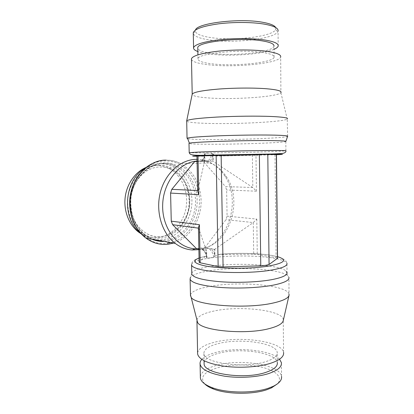 <?xml version="1.0" encoding="UTF-8"?>
<svg xmlns="http://www.w3.org/2000/svg" width="414" height="414" viewBox="0 0 414 414"><rect width="100%" height="100%" fill="white"/><g stroke="black" fill="none" stroke-linecap="round" stroke-linejoin="round"><path stroke-width="0.31" stroke-dasharray="2.07 1.55" d="M208.444 153.128L205.266 153.164L204.826 153.982L204.837 161.284L199.672 161.305L207.605 160.865C209.903 159.685 211.311 157.097 211.823 153.113L208.444 153.128M210.431 257.777L213.759 257.332L214.514 256.38L214.519 249.419L207.937 248.555L201.458 249.394C204.454 250.279 206.395 253.233 207.3 258.243L210.431 257.777M278.198 46.073L278.048 31.071L277.742 31.8C273.908 39.035 233.724 43.511 210.064 40.008C199.988 38.6 194.399 36.458 193.286 33.581M275.714 27.557L275.626 29.699C272.133 36.691 233.765 41.048 211.223 37.633C201.437 36.225 196.132 34.098 195.31 31.241L195.501 30.036M273.99 49.338C262.693 54.312 230.324 56.599 210.328 54.11C205.039 53.489 200.878 52.63 197.845 51.533M261.436 52.345C270.347 53.582 274.56 55.238 274.078 57.318C272.935 62.716 234.986 66.525 212.915 63.947C202.886 62.84 197.913 61.117 197.99 58.778C197.266 53.623 238.862 49.111 261.436 52.345M274.078 57.318L273.959 46.259C272.821 52.247 234.826 56.382 212.724 53.484C203.735 52.381 198.751 50.694 197.783 48.428M191.485 59.492C192.65 61.914 198.554 63.699 209.194 64.838C234.986 67.798 279.15 63.409 280.682 57.039L280.894 92.669C278.001 96.772 235.007 99.769 209.815 98.04C198.529 97.311 192.65 96.089 192.163 94.371M287.632 136.346L287.238 119.092C283.399 121.954 235.23 124.329 206.865 123.377C194.735 123.005 188.018 122.27 186.709 121.173M287.689 136.18L287.632 136.361C285.525 138.074 236.083 139.932 207.16 139.596C196.753 139.497 190.259 139.202 187.682 138.711M285.867 141.345L285.82 141.49C283.978 142.789 236.187 144.403 208.273 144.258C196.666 144.217 190.238 143.963 188.991 143.492M204.423 154.096C204.2 155.659 203.89 156.363 203.491 156.213L196.966 155.974M200.35 376.58C201.256 371.932 206.503 368.232 216.092 365.479C239.483 358.389 280.055 364.439 281.53 376.424L281.391 362.628M204.599 383.799C199.708 377.257 203.936 371.943 217.293 367.849C230.246 364.196 248.876 363.994 262.512 367.373C276.143 370.727 283.243 377.609 277.468 383.819M201.815 359.373C204.485 356.532 209.163 354.224 215.854 352.449C236.575 346.673 271.361 350.016 279.533 359.233M218.012 343.672C239.183 337.881 275.972 342.709 277.204 352.298C277.727 355.978 273.726 359.155 265.203 361.826C243.644 368.76 203.528 362.938 203.905 353.706C203.704 349.53 208.402 346.187 218.012 343.672M204.086 362.742C204.894 358.85 209.598 355.735 218.188 353.396C239.328 347.32 276.081 352.443 277.313 362.535L277.204 352.298M196.919 319.862C197.913 316.203 203.538 313.269 213.795 311.069C238.661 305.439 281.644 309.91 283.248 319.287L283.228 320.736M197.607 352.78C198.585 348.381 204.18 344.878 214.38 342.274C239.132 335.588 281.96 341.152 283.569 352.443L283.248 319.287M190.466 294.918C191.656 291.363 198.161 288.517 209.981 286.379C238.319 280.966 287.062 285.034 289.024 294.069L288.905 277.302L287.709 275.677C279.916 268.769 235.892 266.378 209.665 270.751C198.875 272.474 192.448 274.741 190.378 277.546L191.734 273.602M191.77 273.354L192.044 272.702C194 270.104 200.185 268.003 210.597 266.393C235.918 262.316 278.529 264.515 285.908 270.896L287.026 272.365L286.943 263.314C286.602 260.054 281.898 257.518 272.821 255.697C258.46 253.026 235.54 252.726 217.836 254.532L214.514 256.38M201.442 249.394L206.57 250.46L206.824 257.456L206.441 257.518L205.981 256.24L205.453 256.302L199.134 262.222M197.535 248.861L200.749 248.628C228.735 245.952 243.799 201.794 226.468 176.856C219.56 166.469 210.395 161.165 198.979 160.948L197.069 161.046M140.351 233.004L142.023 234.314C148.145 238.65 154.743 240.451 161.807 239.716C176.519 238.05 188.913 224.191 191.434 207.673C194.016 191.164 186.517 173.745 173.249 166.873C169.052 164.715 164.596 163.67 159.897 163.737C154.883 163.851 150.08 165.269 145.485 167.996M189.41 200.029C188.763 186.709 183.407 176.845 173.352 170.433C169.186 168.058 164.731 166.909 159.98 166.987C144.093 166.837 129.277 184.551 130.208 203.931C130.953 216.512 135.802 225.966 144.76 232.295C164.415 246.123 190.937 225.418 189.41 200.029M158.986 165.274C142.338 165.077 126.756 183.625 127.74 203.947C128.459 216.553 133.204 226.215 141.976 232.927C147.814 237.036 154.096 238.743 160.823 238.055C177.301 236.529 190.481 218.483 189.783 199.869C189.043 185.384 183.086 174.868 171.913 168.317C167.851 166.216 163.54 165.202 158.986 165.274M141.019 233.734C146.333 236.88 151.943 238.153 157.843 237.543C171.877 236.006 183.744 222.872 186.176 207.166C188.665 191.47 181.513 174.894 168.871 168.332C164.819 166.247 160.528 165.243 155.99 165.315L146.287 167.354M206.824 257.456L207.3 258.243M214.519 249.419L253.28 222.577L253.71 254.227L217.836 254.532M196.495 248.669L204.935 247.598L214.83 249.342L214.959 256.328M198.43 227.731L206.301 250.46L206.441 257.518M198.865 249.104L206.57 250.46M206.25 161.186L212.889 161.139L212.78 155.333M212.765 155.11L212.625 154.024L211.823 153.113M212.625 154.024L213.075 154.018C214.535 155.545 216.362 156.213 218.551 156.037L252.374 155.348L252.809 187.537L212.889 161.139M204.837 161.284L204.568 161.331L204.423 154.101L204.811 154.096M197.074 161.486L204.568 161.331L197.68 191.092M197.038 155.98L197.669 190.543M213.075 154.018L213.205 161.175L197.069 161.237M276.469 154.603L255.971 155.255L256.437 191.211L252.809 187.537L225.444 186.569L203.243 161.382M204.935 247.598L226.003 219.648L227.074 216.134L226.634 189.943L225.444 186.569M198.88 249.673C227.441 246.154 242.371 201.24 224.688 175.79C221.071 170.201 216.543 165.931 211.114 162.981C206.689 160.632 201.996 159.416 197.033 159.338M227.074 216.134L256.799 219.094L253.28 222.577L226.003 219.648M199.206 262.103L198.441 228.15M253.71 254.227L257.26 254.475L276.097 257.71L277.551 258.258M255.971 155.255L252.374 155.348M205.266 153.164C204.842 156.725 203.657 159.209 201.721 160.627L199.703 161.3M213.759 257.332C212.853 252.364 210.902 249.44 207.906 248.566M285.82 141.49L285.903 150.825L272.769 151.586C256.152 152.212 227.431 152.823 208.439 152.963L189.208 152.761M203.491 156.213L196.971 156.238M191.547 264.556C192.417 261.834 198.71 259.63 210.436 257.938C229.128 255.241 257.503 255.324 273.928 258.222C281.67 259.578 286.007 261.27 286.943 263.314M199.051 258.041L205.453 256.302M170.827 242.599C187.661 238.681 200.122 219.529 199.486 200.097C199.424 179.133 183.837 160.358 165.093 160.963C146.401 160.611 128.697 181.632 129.815 204.754C130.089 227.938 148.724 246.056 167.111 243.272M173.554 243.085C189.938 238.262 201.706 219.28 201.106 200.128C200.278 183.257 193.369 171.049 180.39 163.499C175.872 161.196 171.085 160.073 166.035 160.125M164.311 241.434L166.2 241.279C183.837 239.551 197.871 220.124 197.142 200.133C197.08 180.111 182.144 162.226 164.275 162.852C146.447 162.567 129.639 182.584 130.695 204.563C131.026 220.207 140.01 234.371 152.036 239.235M163.349 163.68C145.904 163.427 129.499 182.978 130.529 204.428C131.274 217.666 136.222 227.819 145.361 234.883L145.361 234.883C151.519 239.256 158.143 241.067 165.238 240.317C182.491 238.655 196.252 219.663 195.527 200.107C194.766 184.825 188.51 173.735 176.757 166.842L176.757 166.842C172.54 164.668 168.068 163.613 163.349 163.68M276.469 154.701L218.551 156.037M220.289 254.253C237.103 252.726 258.481 253.151 271.512 255.371L277.535 256.67M206.674 255.935C205.934 253.301 204.806 251.277 203.295 249.865M214.618 254.838C213.872 252.229 212.739 250.227 211.218 248.835M212.791 155.586C212.128 158.148 211.057 160.021 209.567 161.206M204.723 155.68C204.076 158.262 203.01 160.156 201.535 161.351M256.437 191.211L226.634 189.943M256.799 219.094L257.26 254.475M275.005 154.665L276.097 257.71M206.85 161.191L207.605 160.865L201.721 160.627C202.627 159.39 203.548 159.825 204.826 153.982M275.626 29.699L277.742 31.8M280.894 92.669L287.238 119.092M285.908 270.896L287.709 275.677M142.023 234.314L145.361 234.883C136.46 227.912 131.621 217.785 130.84 204.495C129.209 175.872 157.61 154.846 176.757 166.842L173.249 166.873M173.352 170.433C183.179 176.778 188.432 186.626 189.115 199.978C190.663 225.635 163.83 246.226 144.76 232.295M139.849 232.57L141.976 232.927M205.981 256.24C200.314 257.311 196.189 258.817 193.602 260.763C192.065 262.031 191.397 263.49 191.594 265.141M202.255 249.632C204.418 250.863 205.939 253.456 206.819 257.415M168.871 168.332L171.913 168.317M153.108 163.194C162.428 159.131 171.525 159.235 180.39 163.499L211.114 162.981M226.468 176.856L224.688 175.79M192.044 272.702L191.775 273.483M203.905 353.706L204.045 360.692M197.99 58.778L197.913 54.86M195.31 31.241L193.286 33.394"/><path stroke-width="0.62" d="M193.286 33.581L193.271 32.701C194.528 29.016 202.963 26.061 218.582 23.836C233.532 21.942 252.09 22.056 264.091 24.084C273.949 25.87 278.601 28.199 278.048 31.071M195.501 30.036C196.598 23.241 239.473 17.905 262.564 22.263C270.161 23.614 274.544 25.378 275.714 27.557M197.845 51.533C194.751 50.394 193.328 49.116 193.581 47.698C194.844 44.443 203.269 41.819 218.861 39.822C233.786 38.119 252.302 38.176 264.277 39.935C274.115 41.493 278.757 43.537 278.198 46.073C277.851 47.201 276.449 48.288 273.99 49.338M197.783 48.428L197.768 47.724C197.033 42.005 238.681 37.089 261.296 40.722C270.218 42.114 274.441 43.956 273.959 46.259M186.678 120.888L192.21 94.169C193.545 92.131 202.41 90.423 218.809 89.046C234.51 87.856 253.989 87.747 266.528 88.751C276.795 89.647 281.629 90.883 281.028 92.462M191.485 59.492L191.47 58.752C192.789 55.652 201.68 53.132 218.147 51.196C233.91 49.54 253.487 49.566 266.093 51.232C276.417 52.697 281.277 54.632 280.682 57.039M186.709 121.173L186.698 120.847C188.173 119.429 198.249 118.171 216.926 117.074C234.836 116.117 257.094 115.879 271.268 116.479C282.778 117.012 288.17 117.824 287.44 118.911M271.496 135.083C281.768 135.269 287.166 135.637 287.689 136.18L285.867 141.345C285.318 140.936 280.102 140.682 270.218 140.584C243.101 140.274 191.837 142.002 189.395 143.197L187.449 138.105C190.512 137.277 201.194 136.501 219.487 135.782C236.984 135.14 257.943 134.861 271.496 135.083M197.68 191.092L196.966 155.969L267.801 154.386L269.069 264.51L265.721 265.322L260.768 265.85L223.079 266.937L218.152 266.626L200.169 262.786L199.134 262.222M281.53 376.424C282.074 380.042 279.264 383.354 273.105 386.371L268.386 388.223C253.145 393.548 226.122 393.176 211.89 387.545C204.816 384.782 200.976 381.599 200.376 377.982L200.35 376.58M277.468 383.819L271.449 387.892L266.968 389.662C252.499 394.728 226.96 394.376 213.427 389.005C209.427 387.478 206.488 385.744 204.599 383.799M279.533 359.233L281.391 362.628C281.986 366.897 277.597 370.592 268.215 373.713C256.799 377.289 239.09 378.329 224.724 376.212C209.701 373.645 201.489 369.635 200.097 364.191C199.848 362.529 200.423 360.925 201.815 359.373M277.313 362.535C277.835 366.406 273.845 369.738 265.333 372.543C243.81 379.814 203.745 373.651 204.112 363.937L204.086 362.742M289.024 294.069L289.034 295.348L283.228 320.736C282.41 323.748 277.768 326.361 269.312 328.571C245.74 335.004 201.142 330.729 197.566 322.382L196.919 319.862M283.569 352.443C284.206 356.713 279.59 360.418 269.716 363.559C257.658 367.177 238.883 368.253 223.669 366.142C207.766 363.57 199.087 359.554 197.633 354.094L197.607 352.78M289.034 295.348C288.232 298.251 283 300.797 273.328 302.986C246.268 309.367 194.663 305.278 191.113 297.226L190.466 294.918M288.905 277.302C289.634 280.252 284.382 282.871 273.152 285.163C259.314 287.828 237.558 288.77 219.984 287.414C201.644 285.738 191.682 283 190.098 279.202L190.378 277.546M287.026 272.365C287.735 275.098 282.648 277.525 271.775 279.652C258.414 282.115 237.481 282.995 220.564 281.758C202.907 280.226 193.312 277.706 191.791 274.192L191.77 273.354M197.033 159.338L196.262 159.338C180.721 159.473 165.264 173.124 160.347 192.401C155.364 211.647 161.936 233.33 175.236 243.385C180.483 247.344 186.155 249.533 192.256 249.963L198.88 249.673M197.069 161.046C179.246 162.267 163.007 182.32 162.655 205.308C162.097 228.305 177.446 247.857 195.082 248.798L197.535 248.861M145.485 167.996C124.128 179.453 121.059 218.354 140.351 233.004M146.287 167.354C135.3 171.81 126.674 183.951 125.137 197.721C123.6 211.487 129.328 225.428 139.073 232.44L141.019 233.734M197.69 191.542L198.787 194.668L170.589 193.084L171.256 221.164L172.638 224.693L196.495 248.669L198.865 249.104M197.669 190.543L171.8 189.333L170.589 193.084M197.074 161.486L194.689 161.538L171.8 189.333M197.069 161.237L194.689 161.538M171.256 221.164L199.398 224.698L198.43 227.731M198.441 228.15L172.638 224.693M269.069 264.51L277.551 258.258L276.469 154.603L267.801 154.386M259.366 154.474L260.768 265.85M188.991 143.492L189.395 143.197M187.682 138.711L187.045 138.292L187.449 138.105M270.326 150.515C281.401 150.468 286.597 150.572 285.903 150.825C286.183 151.891 285.267 152.725 283.145 153.33C278.26 153.837 271.098 154.117 261.664 154.168L199.957 155.291C189.902 155.302 189.954 154.101 189.188 152.683L198.296 152.078C213.505 151.4 250.335 150.593 270.326 150.515M196.971 156.238C190.057 156.213 191.501 156.026 201.292 155.674L267.863 154.293C283.823 154.158 286.69 154.293 276.469 154.701M286.943 263.314C287.647 265.824 282.555 268.065 271.667 270.042C252.017 273.592 215.751 273.256 200.676 269.514C195.103 268.205 192.075 266.745 191.594 265.141L191.547 264.556M277.535 256.67C287.652 259.816 284.858 262.921 269.152 265.974C250.92 269.147 217.541 268.877 203.481 265.555C193.762 263.169 192.287 260.66 199.051 258.041M166.035 160.125C146.944 159.742 128.837 181.234 129.975 204.889C130.783 219.316 136.128 230.407 146.013 238.159C152.844 243.085 160.197 245.114 168.079 244.244L173.554 243.085M167.111 243.272L170.827 242.599M152.036 239.235C156.021 240.886 160.114 241.621 164.311 241.434M189.208 152.761L188.986 143.347M198.001 155.918L198.787 194.668M199.398 224.698L200.169 262.786M216.144 155.307L218.152 266.626M221.138 155.183L223.079 266.937M276.34 154.588L277.427 258.502M271.449 387.892L273.105 386.371M195.082 248.798L192.256 249.963M153.108 163.194C139.078 169.419 128.961 186.952 129.665 204.821C130.467 219.249 135.916 230.36 146.013 238.159L175.236 243.385M139.073 232.44L139.849 232.57M198.425 227.369L199.139 262.31M191.594 265.141L191.791 274.192M190.492 295.963L190.098 279.202M197.566 322.382L191.113 297.226M196.945 320.943L197.633 354.094M204.045 360.692L204.112 363.937M200.097 364.191L200.376 377.982M213.427 389.005L211.89 387.545M186.698 120.847L187.045 138.292M192.21 94.169L191.47 58.752M197.913 54.86L197.768 47.724M193.581 47.698L193.271 32.701"/></g></svg>
